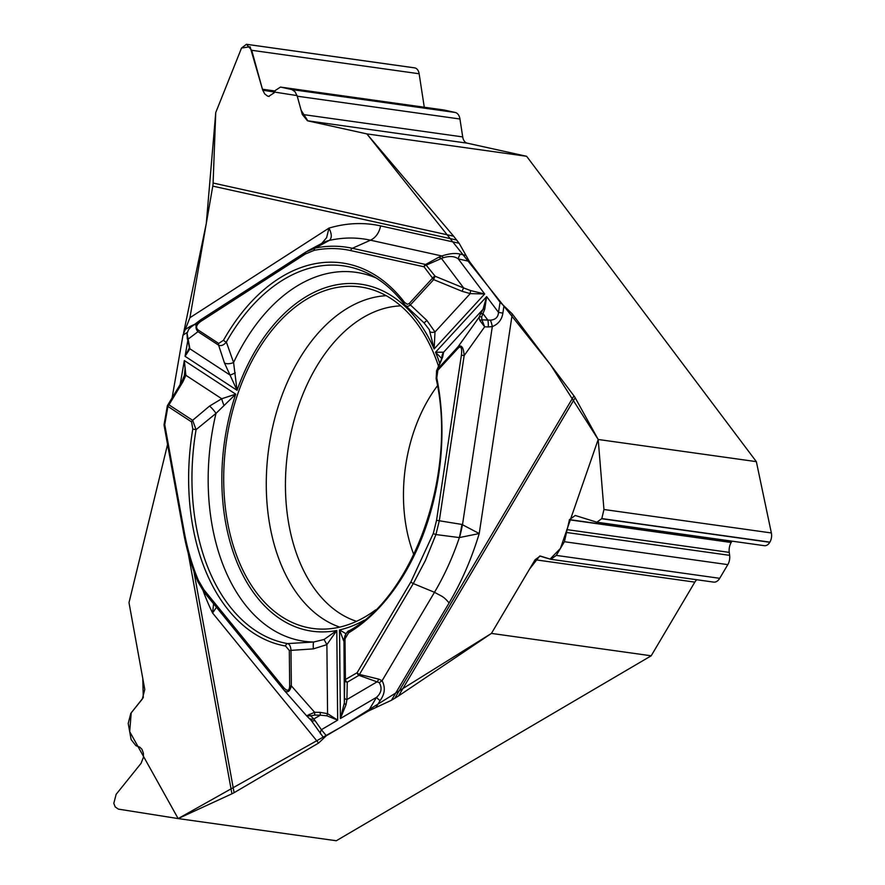 <?xml version="1.0" encoding="UTF-8"?>
<svg xmlns="http://www.w3.org/2000/svg" width="885" height="885" viewBox="0 0 885 885"><rect width="100%" height="100%" fill="white"/><g stroke="black" fill="none" stroke-linecap="round" stroke-linejoin="round"><path stroke-width="1.33" d="M183.029 334.95L172.099 397.885L182.996 335.138L189.932 317.693L212.776 186.115A17.91 13.662 102.5 0 0 213.097 183.029L453.629 236.195L366.866 133.9L526.619 156.291L756.354 461.649L598.194 439.48L575.173 397.741L398.493 695.975L491.44 633.406L651.194 655.796L336.311 840.75L178.15 818.581L231.925 793.812L188.195 553.18M453.629 236.195L459.127 243.253L469.349 261.374L458.297 258.929C454.813 256.241 449.823 255.831 443.33 257.701L441.471 258.453L438.75 257.236L441.803 255.964C449.547 253.464 455.742 252.878 460.399 254.183A8.396 6.405 102.5 0 0 458.297 258.929L484.659 293.975L470.234 293.61L462.18 291.331L433.661 279.616A2.799 1.56 -137.4 0 1 432.566 278.133L424.037 266.794A2.799 1.792 -37 0 1 426.647 264.936L441.471 258.453L463.696 287.99L470.776 290.623L484.659 293.975L434.137 348.967L429.302 329.651M398.493 695.975L394.765 698.309L573.934 395.86L512.282 313.909L500.058 302.183L469.349 261.374M573.934 395.86A17.91 7.434 -149.4 0 1 575.173 397.741M394.765 698.309L391.458 700.256L449.126 602.906A235.974 152.309 -82 0 0 479.227 533.544L459.37 537.582L435.929 534.551L425.386 560.537L413.284 583.558L434.48 592.308C442.699 596.844 443.186 596.158 449.126 602.906M193.859 571.29L234.094 792.694L318.6 743.057L326.322 735.745L368.414 711.02L391.458 700.256M234.094 792.694A17.91 6.228 -10.3 0 1 231.925 793.812M167.564 444.458L129 602.663L144.775 689.459L142.275 699.117L130.814 713.343L128.203 723.454L131.135 739.572L135.947 745.712L139.797 747.128L141.921 749.252L143.403 753.168L143.47 757.195L141.091 763.312L116.134 794.332L113.8 803.37L115.238 806.954L118.324 809.111L178.15 818.581M280.512 87.084L443.894 109.983A10.078 6.505 -82 0 1 444.215 110.039L455.255 112.484L291.84 89.573L280.479 87.073L275.357 90.436L274.151 92.803L268.686 96.388L267.679 96.144L264.759 93.976L262.657 90.016L251.716 50.29L246.45 44.283L241.528 48.044L215.741 112.572L213.097 183.029M437.478 385.772A130.56 84.274 -82 0 0 413.815 554.607M455.255 112.484A10.078 6.505 98 0 1 459.957 119.01L297.26 96.199L295.07 91.752L291.84 89.573M526.619 156.291L467.214 143.16A9.624 6.217 98 0 1 462.711 136.921L459.957 119.01M366.866 133.9L307.46 120.769L302.272 114.43L297.26 96.199M424.28 107.229L419.136 73.754A9.016 5.819 -82 0 0 414.921 67.924L414.799 67.891A9.016 5.819 -82 0 0 414.501 67.835A9.016 5.819 -82 0 0 414.213 67.813M732.072 541.166A10.742 6.936 98 0 0 731.298 542.306L731.187 542.483A10.742 6.936 98 0 0 729.251 552.384L729.638 555.349A10.078 6.505 -82 0 1 727.813 564.63L719.704 578.314L556.3 555.404L564.409 541.72L569.464 519.628L575.25 515.479L596.866 522.216L601.822 518.577L603.946 509.494L598.194 439.48M719.704 578.314A10.078 6.505 98 0 1 713.664 582.109L550.913 559.298M556.3 555.404L550.868 559.298L540.27 556.034L535.082 559.74L491.44 633.406M651.194 655.796L694.836 582.131A9.624 6.217 98 0 1 696.816 579.752M763.888 545.591A9.016 5.819 -82 0 0 764.386 545.691A9.016 5.819 -82 0 0 769.795 542.295L769.884 542.129A9.016 5.819 -82 0 0 771.366 532.958L756.354 461.649M438.529 366.246A172.398 111.278 -82 0 0 366.855 288.167A172.398 111.278 -82 0 0 307.56 298.665A172.398 111.278 -82 0 0 223.85 487.679A172.398 111.278 -82 0 0 319.087 629.036A172.398 111.278 -82 0 0 375.671 609.842M203.218 591.014A235.974 152.309 -82 0 0 212.599 613.017L213.584 603.769M216.46 607.287L212.599 613.017L318.6 743.057M323.855 738.079L311.277 720.49M375.981 707.48L380.085 700.555C384.909 694.05 385.572 687.446 382.088 680.731L379.3 682.656L358.934 675.343L359.454 674.436L378.791 679.149L382.088 680.731L434.48 592.308A220.387 142.253 -82 0 0 459.37 537.582A55.965 13.076 -80.8 0 0 461.915 524.44L479.227 533.544L512.282 313.909M320.403 733.842A8.396 5.498 -39.2 0 1 321.399 729.694L313.843 718.974L310.657 715.832L306.741 715.954L311.033 720.235M380.085 700.555A8.396 3.485 -149.4 0 1 376.534 697.314L368.414 711.02M223.993 405.463A8.396 1.228 -112.1 0 1 221.737 398.748L235.72 394.168L215.995 413.395A8.396 1.693 51.1 0 0 209.524 406.082L192.631 420.32A2.799 2.047 123.2 0 0 191.569 421.902L192.797 429.07A193.649 124.995 -82 0 0 285.578 646.039L289.318 650.486L289.672 686.041C289.329 690.997 287.326 691.528 283.665 687.612A2.799 1.836 140.8 0 0 283.609 689.681A2.799 1.836 140.8 0 0 283.709 689.791L306.564 715.766M306.586 715.788L314.617 712.292L320.171 712.37L327.572 713.664L337.672 720.136L336.787 630.507L324.076 639.49L313.755 642.001L287.57 643.594C289.55 644.125 290.689 646.371 290.988 650.309L291.342 685.864C289.815 691.782 287.382 693.22 284.041 690.189L203.915 591.899L197.941 581.777A2.799 1.449 157.2 0 1 198.406 580.394C192.133 565.427 187.399 549.209 184.202 531.719L164.743 424.645L167.907 406.425L167.265 406.248L164.101 424.457A2.799 2.799 0 0 0 164.101 425.442A2.799 0.973 169.7 0 1 164.743 424.645L164.101 424.457M167.707 405.164A2.799 1.438 31.2 0 1 168.969 404.843L192.631 420.32L196.072 429.656L215.995 413.395A186.281 120.238 -82 0 0 313.755 642.001A8.396 1.217 84.5 0 0 313.356 648.882L289.318 650.486M324.076 639.49L326.886 644.623L336.787 630.507A175.197 113.081 98 0 1 235.72 394.168L184.323 360.549L185.065 368.304L184.312 376.202M344.376 638.052A8.396 7.91 177 0 0 343.745 641.083L339.53 629.932L340.393 718.531L344.353 702.911L344.73 679.912L357.109 672.722L410.939 581.843L433.307 533.434L436.548 520.325L461.395 355.173C462.202 347.949 461.118 345.615 458.142 348.17A2.799 1.56 -137.4 0 1 458.032 346.82C461.494 344.409 463.541 347.329 464.16 355.604L439.303 520.745L435.929 534.551A2.799 0.631 19.3 0 1 433.307 533.434M458.142 348.17L437.865 370.24L436.781 377.895A2.799 1.029 168.5 0 0 436.161 378.736C457.501 472.535 413.771 595.627 349.321 630.717C347.54 630.894 345.88 633.417 344.353 638.273M436.781 377.895A193.649 124.995 98 0 1 348.635 632.819L345.006 638.804L345.404 679.591A2.799 1.903 59.6 0 0 347.241 682.213A2.799 2.334 -179 0 1 344.73 679.912L344.32 639.114C344.719 635.043 346.522 632.178 349.741 630.551M346.046 633.76L339.53 629.932A175.197 113.081 98 0 0 364.222 620.208M441.703 358.447L435.542 352.252L443.628 352.197L442.611 357.186L437.754 368.89L458.032 346.82L478.94 317.472A2.799 2.201 24.6 0 1 481.661 316.952L481.894 319.828L484.67 326.797L480.024 320.757L478.94 317.472L480.389 314.308A2.799 2.201 24.6 0 1 483.11 313.788L487.834 320.071L490.378 320.149C495.434 319.784 498.155 317.195 498.52 312.394L500.058 302.183M379.3 682.656C382.331 688.043 381.413 692.933 376.534 697.314L340.393 718.531L346.057 704.582L346.931 699.537A2.799 2.334 -179 0 1 344.42 697.236M320.171 712.37L320.326 715.168L326.919 715.821L337.672 720.136L321.399 729.694L326.322 735.745M310.856 720.025A8.396 4.027 -44.1 0 0 314.927 720.523M308.489 717.624A8.396 5.73 -45.4 0 0 308.81 717.989A8.396 5.73 -45.4 0 0 313.843 718.974L320.326 715.168L314.772 715.091L314.617 712.292L291.342 685.864L289.672 686.041M345.006 638.804L344.32 639.114L343.977 642.455A8.396 8.341 -172.4 0 1 344.066 641.227M348.635 632.819A2.799 1.892 -120.9 0 1 349.298 630.717M285.578 646.039A2.799 2.135 -80 0 1 287.57 643.594A190.939 123.247 98 0 1 196.072 429.656L192.797 429.07M309.252 714.339A2.799 1.881 60.7 0 0 310.657 715.832L314.772 715.091M313.356 648.882L326.886 644.623L327.572 713.664A2.799 0.586 110.9 0 0 326.919 715.821M346.057 704.582A2.799 1.847 -179.6 0 1 344.353 702.911L343.977 642.455M459.127 243.253L380.616 225.896A235.974 152.309 -82 0 0 328.977 228.109C331.897 233.928 332.019 238.021 329.364 240.377L315.348 248.032C327.892 245.532 340.227 245.621 352.363 248.287L370.483 240.2L441.803 255.964L443.33 257.701M321.742 243.43L326.631 237.623L328.977 228.109L189.932 317.693M185.208 329.563L189.744 326.653C194.202 324.386 196.039 323.81 195.264 324.906M189.744 326.653A8.396 5.598 57.2 0 0 189.279 328.634M404.766 304.617A2.799 1.803 -37.4 0 1 404.334 304.252A2.799 1.803 -37.4 0 1 404.445 302.272A193.649 124.995 -82 0 0 223.518 340.227L218.695 343.446L198.074 329.95C195.43 327.55 196.348 324.695 200.818 321.377A2.799 1.87 -122.8 0 1 201.415 319.319A2.799 1.87 -122.8 0 1 201.503 319.264L305.889 252.015M404.445 302.272L407.177 304.241L409.047 303.71L432.566 278.133A2.799 1.792 143 0 1 435.177 276.275A2.799 0.575 112.3 0 0 433.661 279.616L410.02 305.325L407.609 306.453L405.761 305.779M190.629 327.395L188.693 329.364L187.078 333.346L189.899 348.801L185.065 356.301L237.047 390.307L233.585 362.518L226.361 342.041C223.794 345.172 221.206 346.223 218.617 345.172L197.986 331.676C194.722 328.125 195.519 324.242 200.375 320.038L201.338 319.363M405.275 305.358L424.048 322.87L426.913 320.47L434.989 331.986L434.137 348.967A175.197 113.081 98 0 0 237.047 390.307L224.447 362.938L218.617 345.172A2.799 2.047 123.2 0 1 218.695 343.446M200.818 321.377L305.369 254.006L314.164 250.344C326.576 247.888 338.767 247.966 350.737 250.588A2.799 2.135 -77.5 0 1 352.363 248.287L425.652 264.482L438.75 257.236M180.153 384.566L184.323 360.549L185.872 375.295L182.952 381.723L168.969 404.843A2.799 2.047 123.2 0 0 167.907 406.425L191.569 421.902M380.616 225.907C379.178 232.81 375.804 237.578 370.483 240.2A220.387 142.253 -82 0 0 329.308 240.421A55.965 41.086 -118 0 0 322.383 243.076L308.146 250.665M305.369 254.006A2.799 1.87 -122.8 0 1 305.967 251.948A2.799 1.87 -122.8 0 1 306.066 251.893L315.348 248.032A2.799 2.08 -101.3 0 0 314.164 250.344M322.494 243.021A55.965 39.725 61.8 0 1 322.616 242.955A55.965 39.725 61.8 0 1 329.364 240.377M189.213 348.259L185.065 356.301L187.808 340.482M376.18 278.012A186.281 120.238 -82 0 0 233.585 362.518A8.396 4.536 160.9 0 1 224.447 362.938M235.277 372.828A8.396 1.261 150.2 0 1 229.945 374.997L189.899 348.801A2.799 2.301 179.9 0 1 189.302 347.385L189.257 347.993M198.074 329.95A2.799 2.047 123.2 0 0 197.986 331.676L187.808 339.364A2.799 1.737 164.2 0 1 187.299 338.701L186.989 333.291L188.715 329.331M223.518 340.227A2.799 1.106 29.4 0 0 226.361 342.041A190.939 123.247 98 0 1 370.317 274.627C382.807 281.187 394.157 291.065 404.334 304.274L405.651 305.679M189.003 343.612A2.799 1.737 164.2 0 1 188.505 342.938L187.299 338.701M167.63 405.275L181.613 382.154A2.799 1.438 31.2 0 1 182.952 381.723M184.191 376.689A2.799 1.814 16.1 0 1 184.235 376.39A2.799 1.814 16.1 0 1 185.872 375.295L221.737 398.748L209.524 406.082M350.737 250.588L424.037 266.794A2.799 2.135 102.5 0 1 425.652 264.482L435.177 276.275L463.696 287.99A2.799 0.575 112.3 0 0 462.18 291.331M503.963 305.933L502.879 313.091C501.883 319.618 498.355 324.12 492.314 326.598A8.396 1.803 -102.3 0 0 490.378 320.149M502.879 313.091L498.52 312.394L486.65 296.619L484.737 309.175L481.661 316.952M480.389 314.308L483 309.352L486.65 296.619L435.542 352.252A175.197 113.081 98 0 1 439.723 363.381M480.024 320.757A2.799 1.814 -35.8 0 1 481.894 319.828L487.834 320.071A8.396 1.936 -87.6 0 1 488.277 326.941L492.314 326.598L462.523 524.551A55.965 13.087 101.3 0 1 459.536 537.549M430.431 331.886A8.396 2.412 -22.8 0 0 434.989 331.986L470.234 293.61A2.799 0.94 98.5 0 1 470.776 290.623M441.46 359.078A8.396 7.102 21.5 0 1 442.611 357.186M436.703 370.527L437.754 368.89A2.799 1.56 -137.4 0 0 437.865 370.24M441.947 357.728A8.396 8.253 -25.1 0 1 443.628 352.197L483 309.352A2.799 1.493 30.5 0 1 484.737 309.175M461.395 355.173L464.16 355.604L484.67 326.797L488.277 326.941M410.939 581.843A2.799 1.162 30.6 0 0 413.284 583.558L359.454 674.436A2.799 1.162 30.6 0 1 357.109 672.722A2.799 1.903 59.6 0 0 358.934 675.343L347.241 682.213L346.931 699.537L377.386 681.649L378.791 679.149M167.564 444.469L129 602.663L142.784 678.463L143.281 697.634L131.223 712.823L129.686 731.63L178.15 818.581L341.101 727.061L491.44 633.406L529.551 569.066L539.728 556.023L550.061 559.099L560.415 548.457L598.194 439.48L550.47 364.664L366.866 133.9L307.858 120.88L301.121 110.249L297.072 95.602L262.734 90.215L250.079 46.75L241.528 48.044L215.741 112.572L206.305 223.407L183.671 332.583M356.544 621.325A160.307 103.468 98 0 1 285.501 479.449A160.307 103.468 98 0 1 363.425 317.361A160.307 103.468 98 0 1 400.75 305.878M275.069 91L262.425 89.23M269.151 96.432L268.199 96.299M269.029 96.421L268.343 96.332M444.215 110.039L280.81 87.139M462.711 136.921L302.272 114.43M467.214 143.16L307.46 120.769M414.799 67.891L246.738 44.338M414.921 67.924L246.86 44.361M419.136 73.754L251.716 50.29M731.298 542.306L569.464 519.628M731.187 542.483L569.354 519.805M729.251 552.384L566.776 529.606M729.638 555.349L566.82 532.527M727.813 564.63L564.409 541.72M694.836 582.131L535.082 559.74M771.366 532.958L603.946 509.494M769.884 542.129L601.822 518.577M769.795 542.295L601.734 518.743M339.751 627.122A168.692 108.877 98 0 1 266.363 477.203A168.692 108.877 98 0 1 348.336 307.715A168.692 108.877 98 0 1 386.203 295.69M182.996 335.138L187.166 332.439M283.665 687.612L203.959 589.83L198.406 580.394M283.532 689.559L204.015 592.01A2.799 1.836 140.8 0 1 203.904 591.899A2.799 1.836 140.8 0 1 203.959 589.83M184.202 531.719A2.799 0.973 169.7 0 0 183.56 532.516L164.101 425.442M460.399 254.183L465.986 255.422M456.704 240.045L212.776 186.115M409.301 303.455A2.799 1.56 42.6 0 0 410.408 304.938L426.913 320.47M436.548 520.325L461.915 524.44M246.472 44.283L414.501 67.835M596.91 522.216L764.386 545.691M184.677 374.377L184.556 375.052M344.055 641.282L344.353 638.317M183.56 532.516C186.779 550.216 191.58 566.632 197.941 581.777M200.375 320.038L190.64 327.384M308.245 250.61L200.475 319.961M188.505 342.938L189.302 347.385M168.205 404.589A2.799 2.799 0 0 0 167.265 406.248M181.613 382.154L184.567 375.03M424.048 322.87L429.347 329.718M442.035 357.949L436.493 371.003M436.604 370.704L436.161 378.747"/></g></svg>
